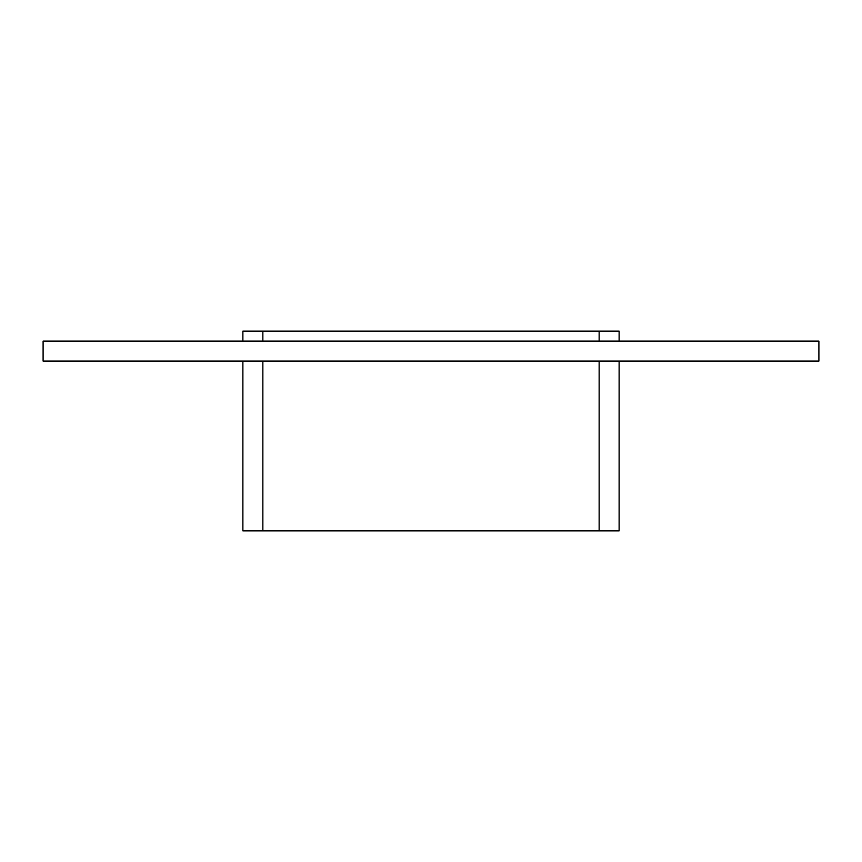 <?xml version="1.0" encoding="UTF-8"?>
<svg xmlns="http://www.w3.org/2000/svg" width="862" height="862" viewBox="0 0 862 862"><rect width="100%" height="100%" fill="white"/><g stroke="black" fill="none" stroke-linecap="round" stroke-linejoin="round"><path stroke-width="1.29" d="M818.9 361.081L43.1 361.081L43.1 341.104L818.9 341.104L818.9 361.081M619.121 341.104L619.121 331.116L599.144 331.116L599.144 341.104M599.144 361.081L599.144 530.884L619.121 530.884L619.121 361.081M262.856 341.104L262.856 331.116L599.144 331.116M599.144 530.884L262.856 530.884L262.856 361.081M262.856 331.116L242.879 331.116L242.879 341.104M242.879 361.081L242.879 530.884L262.856 530.884"/></g></svg>
